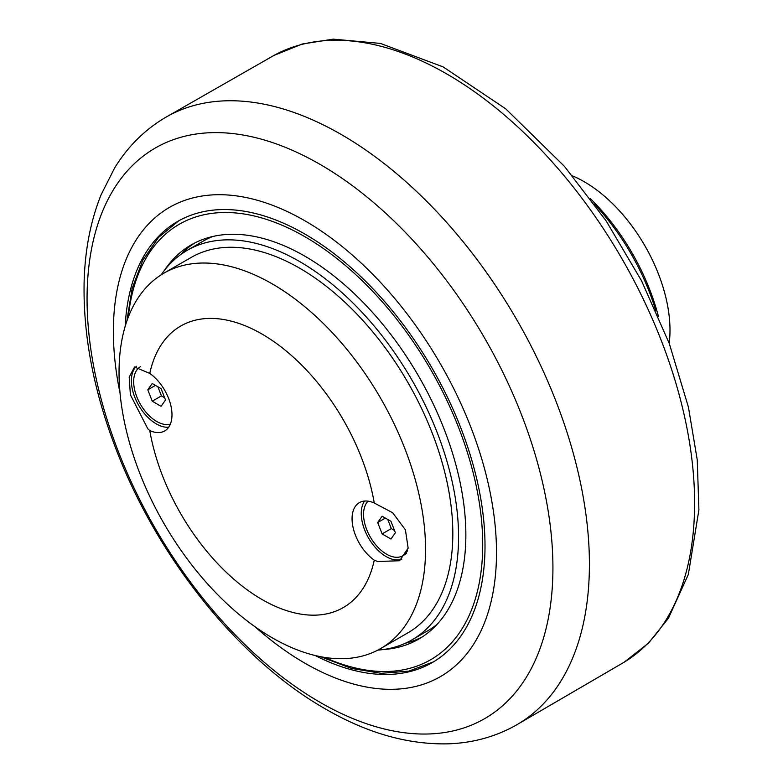 <?xml version="1.0" encoding="UTF-8"?>
<svg xmlns="http://www.w3.org/2000/svg" width="783" height="783" viewBox="0 0 783 783"><rect width="100%" height="100%" fill="white"/><g stroke="black" fill="none" stroke-linecap="round" stroke-linejoin="round"><path stroke-width="1.17" d="M147.811 389.797L152.235 383.504L161.083 388.603L165.507 400.005L161.083 406.308L152.235 401.199L147.811 389.797L155.474 385.373M157.892 386.763L161.435 395.885L164.626 397.735M152.235 401.199L161.435 395.885M170.342 424.132A32.514 18.772 60 0 1 156.659 421.45A32.514 18.772 60 0 1 135.42 392.802A32.514 18.772 60 0 1 140.411 366.747A32.514 18.772 60 0 1 140.705 366.581L140.411 366.747M669.191 343.306A121.267 70.02 -120 0 0 669.994 330.269A121.267 70.02 -120 0 0 572.559 175.921M658.434 316.518A157.129 90.72 -120 0 0 590.372 198.628M594.493 204.236A162.551 93.852 60 0 1 655.635 310.146M254.847 626.606A270.918 156.414 -120 0 0 496.5 552.622A270.918 156.414 -120 0 0 304.939 220.816A270.918 156.414 -120 0 0 113.369 331.415A270.918 156.414 -120 0 0 120.034 393.105M315.148 655.508A254.661 147.028 -120 0 0 432.265 662.565A254.661 147.028 -120 0 0 485.01 545.986A254.661 147.028 -120 0 0 373.843 289.7A254.661 147.028 -120 0 0 177.604 221.472A254.661 147.028 -120 0 0 125.153 326.423M377.817 650.115A224.858 129.821 -120 0 0 412.005 639.848A224.858 129.821 -120 0 0 458.574 536.913A224.858 129.821 -120 0 0 360.425 310.616A224.858 129.821 -120 0 0 187.147 250.374A224.858 129.821 -120 0 0 161.161 274.853M163.921 273.169L191.209 257.421A216.734 125.133 60 0 1 299.576 268.148A216.734 125.133 60 0 1 441.162 459.141A216.734 125.133 60 0 1 407.943 632.811L380.655 648.559A216.734 125.133 60 0 1 272.288 637.832A216.734 125.133 60 0 1 130.702 446.839A216.734 125.133 60 0 1 163.921 273.169A216.734 125.133 60 0 1 272.288 283.906A216.734 125.133 60 0 1 413.884 474.889A216.734 125.133 60 0 1 380.655 648.559M412.005 639.848L427.714 630.785A224.858 129.821 -120 0 0 436.934 624.501M212.907 236.456A224.858 129.821 -120 0 0 202.856 241.311L187.147 250.374M194.654 243.033A227.569 131.387 -120 0 0 180.951 254.367M405.457 643.215A227.569 131.387 -120 0 0 422.115 637.019M383.102 649.567A227.569 131.387 -120 0 0 418.719 639.104A227.569 131.387 -120 0 0 465.856 534.926A227.569 131.387 -120 0 0 366.513 305.908A227.569 131.387 -120 0 0 191.15 244.932A227.569 131.387 -120 0 0 164.283 270.556M374.264 503.009A162.551 93.852 -120 0 0 262.021 334.067A162.551 93.852 -120 0 0 149.778 373.403A35.215 20.338 60 0 1 170.577 404.449A35.215 20.338 60 0 1 164.694 430.934A35.215 20.338 60 0 1 149.778 430.581A162.551 93.852 -120 0 0 262.021 599.514A162.551 93.852 -120 0 0 374.264 560.178A35.215 20.338 60 0 1 353.476 529.142A35.215 20.338 60 0 1 359.358 502.647A35.215 20.338 60 0 1 374.264 503.009L392.665 512.738L405.428 529.856L408.139 548.159L399.604 560.745L377.68 561.499L374.264 560.178M149.778 430.581L147.801 428.781L130.389 394.789L129.205 377.103L134.51 367.031L149.778 373.403M406.524 553.229A32.514 18.772 60 0 1 404.331 554.893L402.795 555.773A32.514 18.772 60 0 1 386.548 554.168A32.514 18.772 60 0 1 366.013 527.713A32.514 18.772 60 0 1 368.069 501.159M401.757 559.268A35.215 20.338 60 0 1 386.166 556.596A35.215 20.338 60 0 1 364.565 501.051M168.678 427.224A35.215 20.338 60 0 1 156.277 423.877A35.215 20.338 60 0 1 133.971 395.024A35.215 20.338 60 0 1 136.457 366.278M407.571 550.488A32.514 18.772 60 0 1 402.795 555.773M377.7 522.515L382.124 516.222L390.971 521.331L395.395 532.734L390.971 539.027L382.124 533.918L377.7 522.515L385.363 518.092M387.781 519.481L391.314 528.603L394.505 530.453M382.124 533.918L391.314 528.603M624.149 662.203L648.51 643.117L668.408 618.276L688.345 574.458L698.906 509.841L697.252 459.915L688.443 407.229L669.338 343.678L641.522 280.745L606.13 220.875L564.533 166.446L505.73 108.837L443.149 66.907L380.411 43.417L333.176 39.15L302.169 44.034L273.854 55.476A350.324 202.259 60 0 1 622.054 258.928A350.324 202.259 60 0 1 624.149 662.203L515.449 725.547A350.813 202.543 -120 0 0 516.76 319.718A350.813 202.543 -120 0 0 164.655 117.939C144.287 130.193 127.629 146.842 114.67 167.885L101.124 194.713C90.476 221.227 84.799 250.775 84.094 283.358C83.184 337.463 94.371 394.094 117.636 453.269C159.517 560.413 239.901 660.216 325.337 708.899C366.747 732.947 407.493 744.604 447.563 743.85C472.129 743.106 494.758 737.009 515.449 725.547M87.06 298.842A329.418 190.191 60 0 1 319.993 164.352A329.418 190.191 60 0 1 552.925 567.812A329.418 190.191 60 0 1 319.993 702.302A329.418 190.191 60 0 1 87.06 298.842M128.255 317.252A251.412 145.149 60 0 1 304.939 236.74A251.412 145.149 60 0 1 482.71 544.655A251.412 145.149 60 0 1 324.642 657.407M273.854 55.476L164.655 117.939M178.749 220.826L158.46 237.494L142.77 260.308L132.141 288.487L126.826 321.177M320.531 656.683L351.498 668.428L381.213 673.311L408.814 671.139L433.4 661.899"/></g></svg>

